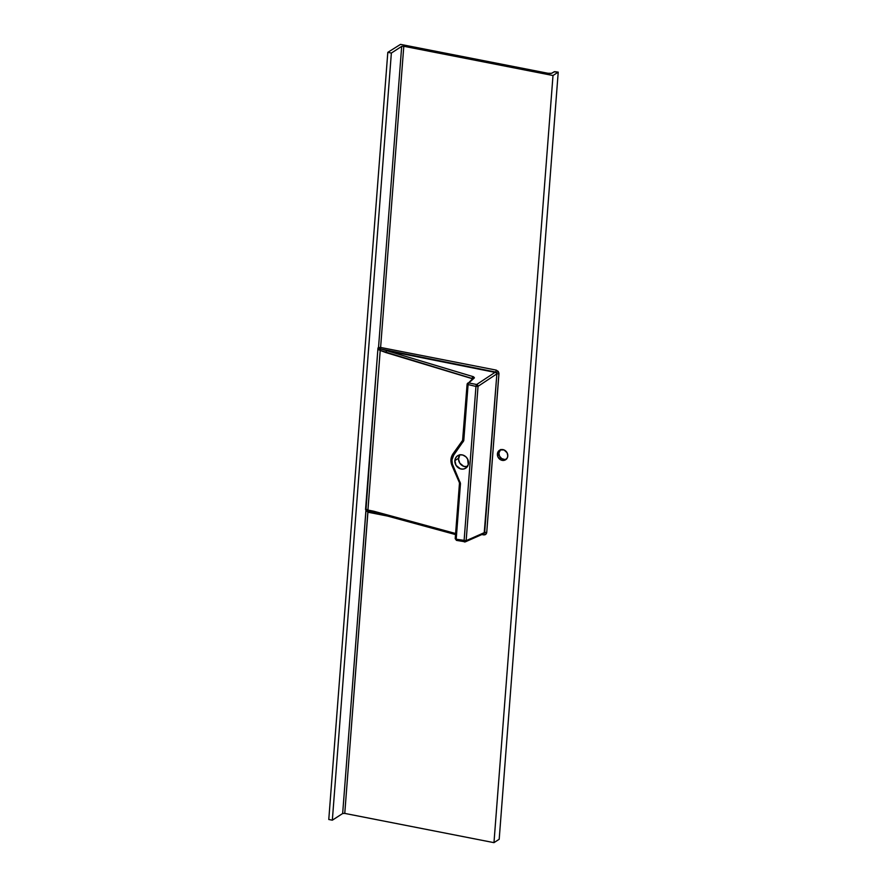 <?xml version="1.0" encoding="UTF-8"?>
<svg xmlns="http://www.w3.org/2000/svg" width="887" height="887" viewBox="0 0 887 887"><rect width="100%" height="100%" fill="white"/><g stroke="black" fill="none" stroke-linecap="round" stroke-linejoin="round"><path stroke-width="1.33" d="M484.169 533.475L496.875 373.848L495.511 372.03A1.608 0.565 101.1 0 0 496.221 370.112L498.25 371.42L496.543 372.673L386.976 350.753L473.536 376.775L474.412 377.818L468.768 382.962L476.674 384.503L495.511 372.03L476.674 384.503L468.768 382.962A1.608 0.565 101.1 0 0 468.07 384.869L463.746 440.662L453.634 455.264L451.938 460.043L452.381 464.045L460.453 483.415L456.195 539.218L464.089 540.76L475.964 386.422L467.083 384.348L475.964 386.422A1.608 0.565 -78.9 0 1 476.674 384.503A1.608 0.565 101.1 0 0 475.964 386.422L464.089 540.76L466.152 540.671L478.038 386.333L496.875 373.848L484.668 532.477L466.152 540.671L478.038 386.333L475.964 386.422L478.038 386.333L476.674 384.503A1.608 1.375 56.5 0 1 478.038 386.333L496.875 373.848L498.949 373.76L486.741 532.388L485.233 534.684L481.852 534.539L483.548 534.872A1.608 0.565 101.1 0 0 483.415 533.852A1.608 0.565 -78.9 0 1 483.548 534.872C485.344 535.027 486.409 534.207 486.741 532.388L484.668 532.477L466.152 540.671L456.195 539.218A1.608 0.565 101.1 0 0 456.506 540.394A1.608 0.565 101.1 0 0 456.661 540.36A1.608 0.565 -78.9 0 1 456.506 540.394A1.608 0.565 -78.9 0 1 456.195 539.218L460.453 483.825L452.858 465.342A10.589 9.402 57.1 0 1 453.634 455.264L463.801 440.262L462.814 439.73L463.801 440.262L468.07 384.869A1.608 0.565 -78.9 0 1 468.768 382.962L467.205 383.982M506.621 459.056L504.692 459.488L501.72 458.59L499.536 456.162L498.893 453.002L497.407 453.967A5.644 5.012 57.1 0 1 499.525 450.252A5.644 5.012 57.1 0 1 505.135 450.529A5.644 5.012 57.1 0 1 507.785 456.007L507.231 457.98L505.135 460.02L501.177 460.054L498.05 457.127L497.585 452.935L500.057 449.953L504.016 449.92L507.142 452.847L507.785 456.007A5.644 5.012 57.1 0 1 505.657 459.721A5.644 5.012 57.1 0 1 500.046 459.444A5.644 5.012 57.1 0 1 497.407 453.967L498.893 453.002A5.644 5.012 -122.9 0 0 501.144 458.18A5.644 5.012 -122.9 0 0 506.355 459.167M459.71 454.887A7.418 6.586 -122.9 0 0 458.524 458.246L454.854 460.619A7.418 6.586 57.1 0 1 457.648 455.73A7.418 6.586 57.1 0 1 465.021 456.095A7.418 6.586 57.1 0 1 468.502 463.291A7.418 6.586 57.1 0 1 465.708 468.181A7.418 6.586 57.1 0 1 458.335 467.804A7.418 6.586 57.1 0 1 454.854 460.619L458.524 458.246A7.418 6.586 -122.9 0 0 467.305 466.64M467.172 384.204A1.608 1.43 47.9 0 1 468.768 382.962L474.279 377.984L473.137 376.642A1.608 0.865 106.7 0 0 472.117 378.483L472.05 379.248L472.117 378.483L380.213 350.432L367.928 510.069A1.608 0.931 96.7 0 0 368.415 511.245L365.943 510.191L342.659 813.512L332.337 820.187L342.659 813.512L344.466 813.357L493.97 842.65L499.193 839.268L558.222 72.135L553 75.517L558.222 72.135L554.042 71.836L552.18 73.044A3.226 0.965 -175.6 0 1 547.966 73.266L400.536 44.372L547.966 73.266L551.47 73.311L554.641 71.659L558.222 72.135L499.193 839.268L493.97 842.65L344.766 813.401L367.917 512.176L368.748 512.376A1.608 0.565 101.1 0 0 368.56 511.267A1.608 0.565 -78.9 0 1 368.748 512.376L387.419 516.034L367.85 512.087L344.766 813.401L342.659 813.512L365.987 510.313L367.85 512.087L366.442 510.746L371.42 511.777M500.323 449.842A5.644 5.012 -122.9 0 0 498.893 453.002L500.712 449.498M455.519 534.573L374.259 512.453A1.608 0.876 105.2 0 0 374.536 512.453A1.608 0.876 -74.8 0 1 374.247 512.442A1.608 0.876 -74.8 0 1 373.749 511.222L455.608 533.508L373.749 511.222A1.608 0.876 105.2 0 0 374.259 512.453L368.56 511.267A1.608 0.931 -83.4 0 1 368.05 510.08L373.749 511.222L368.05 510.08A1.608 0.931 96.6 0 0 368.56 511.267L368.415 511.245A1.608 0.931 -83.3 0 1 367.928 510.069L365.544 509.548L377.973 347.97L378.705 349.7L380.213 350.432L367.928 510.069L365.987 509.171L365.943 510.191L377.973 347.97L380.612 347.449L496.221 370.112A1.608 0.565 -78.9 0 1 495.511 372.03L380.257 348.879A1.608 0.565 101.1 0 0 380.612 347.449L403.796 46.268L553 75.517L493.97 842.65L553 75.517L403.485 46.213L401.689 46.379L391.367 53.054L387.807 52.355L400.536 44.372L387.807 52.355L328.778 819.488L332.337 820.187L328.778 819.488L387.807 52.355L391.367 53.054L332.337 820.187L391.367 53.054L401.689 46.379L403.796 46.268L380.612 347.449L496.221 370.112L498.25 371.42L498.937 373.15L486.741 532.388L484.668 532.477L483.071 533.719L483.892 533.641L465.365 541.835A1.608 1.419 66.1 0 1 464.555 541.913A1.608 0.565 -78.9 0 1 464.4 541.946A1.608 0.565 -78.9 0 1 464.089 540.76A1.608 0.565 101.1 0 0 464.4 541.946A1.608 0.565 101.1 0 0 464.555 541.913L466.152 540.704A1.608 1.419 66.1 0 1 465.365 541.835L456.506 540.394L455.208 538.686L456.195 539.218L455.208 538.686L459.466 483.304L460.453 483.825L459.466 483.304L459.311 482.45L460.176 482.206L459.311 482.45L451.993 465.575L452.858 465.342L452.126 465.453M459.876 454.665L458.512 459.255L459.81 463.158L463.746 466.351L467.571 466.584M462.548 440.484L453.013 453.856A1.608 0.699 35.5 0 0 452.935 453.922L462.593 440.384A1.608 0.699 35.5 0 0 463.291 441.726A1.608 0.699 -144.5 0 1 462.593 440.384A1.608 0.699 -144.5 0 1 462.67 440.307A1.608 0.699 35.5 0 0 462.593 440.395L467.083 384.348L473.104 378.294A1.608 1.43 47.9 0 1 474.279 377.984A1.608 1.43 -132.1 0 0 473.104 378.294A1.608 1.43 47.9 0 0 472.671 379.226L472.117 378.483A1.608 0.865 -73.3 0 1 473.137 376.642L386.976 350.753A1.608 0.865 106.7 0 0 385.945 352.582L472.704 378.827M454.854 460.619L455.574 458.014L457.237 456.018L460.209 454.809L462.881 455.064L465.919 456.827L467.649 459.144L468.258 464.644L465.586 468.258L463.136 469.101L460.464 468.846L456.051 465.398L454.854 460.619M378.516 347.56L401.689 46.379L378.516 347.56A1.608 1.408 -127.5 0 0 378.627 348.269A1.608 1.408 52.5 0 1 378.516 347.56L380.612 347.449A1.608 0.565 -78.9 0 1 380.257 348.879L377.973 347.97L378.516 347.56M451.993 465.575C450.297 461.351 450.607 457.47 452.935 453.922A1.608 0.699 35.5 0 0 453.634 455.264A1.608 0.699 -144.5 0 1 452.935 453.933A1.608 0.699 -144.5 0 1 453.013 453.856M498.25 371.42L498.949 373.76L496.875 373.848L496.543 372.673L498.25 371.42M371.331 511.755L373.627 512.242M385.945 352.582A1.608 0.865 -73.3 0 1 386.976 350.753L380.9 349.046A1.608 0.787 115 0 0 380.213 350.432L385.945 352.582M380.213 350.432A1.608 0.787 -65 0 1 380.9 349.046L380.257 348.879A1.608 0.565 101.1 0 0 379.891 350.298L380.213 350.432M379.891 350.298A1.608 0.565 -78.9 0 1 380.257 348.879L378.627 348.269A1.608 1.098 133.8 0 1 378.317 349.123L379.891 350.298M378.317 349.123L377.973 347.97L378.317 349.123M473.104 378.294L472.771 379.026"/></g></svg>
